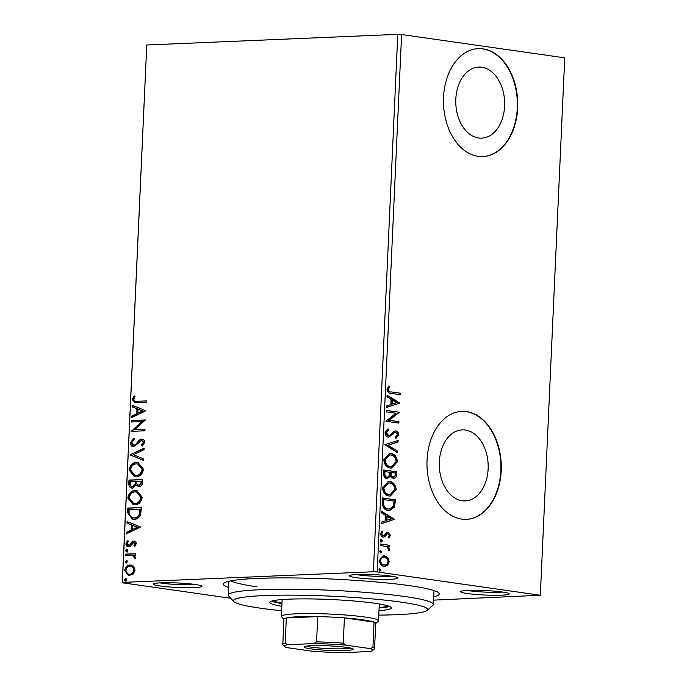 <?xml version="1.0" encoding="UTF-8"?>
<svg xmlns="http://www.w3.org/2000/svg" width="687" height="687" viewBox="0 0 687 687"><rect width="100%" height="100%" fill="white"/><g stroke="black" fill="none" stroke-linecap="round" stroke-linejoin="round"><path stroke-width="1.03" d="M228.608 587.462A108.057 9.979 2.6 0 1 223.859 583.203A108.057 9.979 2.6 0 1 296.303 577.99A108.057 9.979 2.6 0 1 409.735 585.685A108.057 9.979 2.6 0 1 438.821 592.967A108.057 9.979 2.6 0 1 433.703 596.78M195.28 584.474A24.311 2.241 2.6 0 1 201.823 586.114A24.311 2.241 2.6 0 1 187.603 587.72A24.311 2.241 2.6 0 1 159.985 585.977A24.311 2.241 2.6 0 1 153.459 583.916A24.311 2.241 2.6 0 1 169.758 582.748A24.311 2.241 2.6 0 1 195.28 584.474M160.045 582.885A21.615 1.992 -177.4 0 0 162.063 583.203A21.615 1.992 -177.4 0 0 195.357 584.482M391.375 576.153A24.311 2.241 2.6 0 1 397.919 577.793A24.311 2.241 2.6 0 1 383.698 579.399A24.311 2.241 2.6 0 1 356.081 577.647A24.311 2.241 2.6 0 1 349.554 575.594A24.311 2.241 2.6 0 1 365.853 574.418A24.311 2.241 2.6 0 1 391.375 576.153M356.141 574.564A21.615 1.992 -177.4 0 0 358.167 574.882A21.615 1.992 -177.4 0 0 391.453 576.161M502.618 592.048A24.311 2.241 2.6 0 1 509.161 593.688A24.311 2.241 2.6 0 1 494.932 595.294A24.311 2.241 2.6 0 1 467.315 593.542A24.311 2.241 2.6 0 1 460.788 591.49A24.311 2.241 2.6 0 1 477.096 590.313A24.311 2.241 2.6 0 1 502.618 592.048M467.383 590.451A21.615 1.992 -177.4 0 0 469.401 590.777A21.615 1.992 -177.4 0 0 502.686 592.057M462.136 500.746A35.552 24.423 87.6 0 0 465.245 500.9A35.552 24.423 87.6 0 0 488.191 466.61A35.552 24.423 87.6 0 0 465.348 430.028A35.552 24.423 87.6 0 0 462.231 429.864A35.552 24.423 87.6 0 0 439.285 464.154A35.552 24.423 87.6 0 0 462.136 500.746M478.607 137.993A35.552 24.423 87.6 0 0 481.716 138.147A35.552 24.423 87.6 0 0 504.662 103.857A35.552 24.423 87.6 0 0 481.819 67.266A35.552 24.423 87.6 0 0 478.702 67.111A35.552 24.423 87.6 0 0 455.764 101.401A35.552 24.423 87.6 0 0 478.607 137.993M478.161 156.353A54.024 37.124 87.6 0 0 482.892 156.593A54.024 37.124 87.6 0 0 517.766 104.484A54.024 37.124 87.6 0 0 483.047 48.871A54.024 37.124 87.6 0 0 478.315 48.64A54.024 37.124 87.6 0 0 443.441 100.749A54.024 37.124 87.6 0 0 478.161 156.353M482.695 156.602A54.024 37.124 87.6 0 0 517.371 104.355A54.024 37.124 87.6 0 0 482.652 48.889A54.024 37.124 87.6 0 0 478.118 48.648M461.69 519.114A54.024 37.124 87.6 0 0 466.421 519.346A54.024 37.124 87.6 0 0 501.287 467.237A54.024 37.124 87.6 0 0 466.567 411.625A54.024 37.124 87.6 0 0 461.844 411.393A54.024 37.124 87.6 0 0 426.971 463.502A54.024 37.124 87.6 0 0 461.69 519.114M466.224 519.355A54.024 37.124 87.6 0 0 500.9 467.108A54.024 37.124 87.6 0 0 466.181 411.642A54.024 37.124 87.6 0 0 461.647 411.401M230.755 598.265L122.26 582.765L146.769 44.998L122.372 582.413L373.376 571.764L397.782 34.35L401.594 34.53L377.189 571.945L540.334 595.251L433.549 600.129M387.837 557.646L389.228 561.777L387.494 565.453L384.05 566.371C381.362 566.028 379.817 564.027 379.413 560.377L383.681 555.714L384.54 555.766L387.837 557.646L387.056 557.681L388.447 561.811L389.228 561.777M380.323 543.992L389.804 545.349L389.744 546.8L388.344 546.594L389.795 549.342L389.417 550.39L386.687 546.586L380.255 545.444L380.323 543.992M390.431 535.345L388.954 537.947L388.181 536.985L389.263 535.276L388.052 533.696L387.167 533.919L384.711 536.865L383.226 537.131C381.697 536.925 380.83 535.774 380.624 533.687L382.041 530.896L382.882 531.85L381.8 533.687L383.243 535.68L384.162 535.465L386.583 532.494L388.069 532.236L390.431 535.345L389.649 535.379L388.172 537.981M388.052 533.696L386.386 533.945L383.93 536.899L384.711 536.865M383.724 537.157L383.226 537.131M381.586 531.291L382.101 531.884L381.01 533.722L382.461 535.705L384.162 535.465M387.58 532.21L389.649 535.379M382.221 502.309L382.419 497.938L395.394 499.793L394.596 507.049L389.701 510.493L388.215 510.415C384.462 510.098 382.461 507.392 382.221 502.309M383.69 469.968L396.665 471.814L396.545 474.477C396.313 477.328 395.18 478.616 393.127 478.35L390.448 476.194L386.996 478.693C384.857 478.367 383.698 476.709 383.518 473.721L383.69 469.968M393.737 478.384L393.127 478.35M387.605 478.719L386.996 478.693M384.832 444.644L398.091 440.47L398.013 442.042L387.966 445.21L397.601 451.196L397.533 452.767L384.832 444.644M386.326 411.848L386.395 410.397L399.37 412.252L389.263 420.281L398.941 421.663L398.872 423.106L385.896 421.251L395.978 413.231L386.326 411.848M391.599 391.968L400.238 393.204L400.169 394.647L391.401 393.402C389.022 393.642 387.554 392.277 387.013 389.306L388.67 385.974L389.641 386.85L388.344 389.486C388.902 391.35 389.993 392.183 391.599 391.968L400.238 393.204M540.334 595.251L564.74 57.837L401.594 34.53M399.782 403.089L386.523 407.503L386.592 405.931L390.843 404.591L391.083 399.31L387.013 396.785L387.082 395.205L399.782 403.089L398.992 403.363L399.774 403.329M385.046 432.664L388.069 428.843L388.679 430.114L386.377 432.75L388.816 435.713L387.674 435.73L389.752 435.403L393.797 431.376L395.806 430.921C397.49 431.135 398.451 432.398 398.683 434.716L396.322 438.031L395.575 436.786L397.352 434.502L395.798 432.372L394.639 432.398L393.299 433.042L394.08 433.008L392.706 434.613L388.378 437.138C386.429 436.838 385.321 435.343 385.046 432.664M395.248 430.895L395.025 430.955C396.708 431.17 397.661 432.432 397.902 434.751L398.683 434.716M395.798 432.372L394.08 433.008M388.945 437.164L388.378 437.138M390.903 453.523C394.613 453.944 396.794 456.649 397.464 461.647L391.616 468.07L390.31 468.002C386.601 467.564 384.437 464.833 383.81 459.809L389.649 453.454L390.903 453.523L390.122 453.557C393.831 453.978 396.013 456.683 396.674 461.681L397.464 461.647M389.632 481.493C393.342 481.913 395.523 484.627 396.193 489.616L390.353 496.04L389.04 495.971C385.33 495.533 383.166 492.802 382.539 487.787L388.378 481.424L389.632 481.493L388.851 481.527C392.56 481.948 394.742 484.661 395.403 489.651L396.193 489.616M394.51 519.32L381.242 523.743L381.319 522.163L385.562 520.823L385.802 515.542L381.732 513.017L381.8 511.437L394.51 519.32L393.711 519.595L394.493 519.561M381.07 539.561L382.47 540.909L381.337 541.957L380.315 540.6L381.233 539.535M380.572 550.656L381.972 551.996L380.83 553.052L379.808 551.687L380.735 550.631M379.748 568.742L381.148 570.081L380.014 571.137L378.984 569.772L379.911 568.716M133.587 566.251L135.073 570.09L133.244 574.057L128.667 575.569L124.69 570.528C125.446 566.93 127.25 565.083 130.092 564.997L133.587 566.251M135.391 558.497L133.089 555.611L125.541 555.568L125.609 554.117L135.64 553.696L135.579 555.139L134.102 555.199L135.64 557.646L135.245 558.763L132.574 555.534M128.658 546.766C127.043 546.852 126.125 545.873 125.901 543.838L127.396 540.806L128.289 541.596L127.138 543.623L128.675 545.323L129.645 544.937L132.196 541.545L133.767 541.013C135.236 540.927 136.078 541.803 136.275 543.657L134.721 546.509L133.896 545.701L135.038 543.803L133.75 542.464L130.229 546.225L128.083 546.74M135.03 546.191L134.635 545.804L135.777 543.906L134.746 542.584L133.75 542.464M128.873 545.349L130.393 545.049L129.645 544.937M130.393 545.049L132.943 541.648L134.283 541.038M127.507 512.433L127.705 508.062L141.428 507.478L140.603 514.821C138.92 517.938 136.67 519.449 133.871 519.355L132.333 519.278L127.507 512.433L128.246 512.536L128.443 508.165L127.705 508.062M138.98 486.645L136.138 485.005L132.497 488.122C130.229 488.199 129.001 486.774 128.804 483.846L128.976 480.084L142.698 479.5L142.578 482.162C142.346 485.031 141.144 486.525 138.98 486.645L138.362 486.619M132.497 488.122L131.775 488.088M130.118 454.768L144.124 448.156L144.047 449.727L133.433 454.742L143.635 458.882L143.566 460.453L130.118 454.768L144.098 448.62M131.612 421.973L131.681 420.521L145.404 419.937L134.738 429.779L144.974 429.349L144.914 430.792L131.183 431.376L141.823 421.535L131.612 421.973M137.134 401.277L146.271 400.89L146.202 402.333L134.592 402.659L132.282 399.49L134.025 395.875L135.047 396.562L133.69 399.422L135.219 401.242L146.262 401.028M146.769 44.998L397.782 34.35M145.816 410.774L131.81 417.627L131.878 416.056L136.37 413.935L136.61 408.653L132.299 406.91L132.368 405.33L145.816 410.774M134.669 445.322L133.561 445.202L136.043 444.79L140.303 440.049L142.432 439.216L141.685 439.113C143.471 439.01 144.485 440.084 144.734 442.334L142.252 446.069L141.453 444.97L143.334 442.376L141.677 440.556L133.845 446.662C131.792 446.73 130.607 445.451 130.315 442.849L133.501 438.495L134.145 439.646L131.724 442.686L133.931 445.219L135.296 444.687L139.564 439.946L142.286 439.139M142.776 440.685L141.677 440.556M133.845 446.662L133.184 446.636M136.567 462.437L137.975 462.506L143.514 469.273C142.441 474.288 139.925 476.83 135.974 476.898L134.549 476.838L129.079 469.994C130.161 465.056 132.66 462.531 136.567 462.437L138.336 462.566M135.296 490.406L136.704 490.475L142.243 497.242C141.17 502.257 138.662 504.799 134.704 504.876L133.278 504.808L127.808 497.972C128.89 493.026 131.389 490.509 135.296 490.406L137.065 490.535M140.543 527.006L126.528 533.859L126.606 532.288L131.088 530.166L131.329 524.885L127.018 523.142L127.086 521.562L140.543 527.006M127.207 549.557L127.876 550.656L126.674 551.91L125.584 550.751L127.018 549.506M126.7 560.652L127.37 561.743L126.176 562.997L125.086 561.846L126.52 560.601M125.876 578.737L126.554 579.828L125.352 581.082L124.261 579.931L125.695 578.686M377.189 571.945L373.376 571.764M230.755 580.85A102.655 9.481 -177.4 0 0 257.024 586.801M135.038 402.711L133.02 399.602L132.282 399.49M133.02 399.602L134.764 395.978M135.64 401.285L137.881 401.38M132.574 417.267L132.625 416.159L131.878 416.056M132.625 416.159L137.108 414.038L136.37 413.935M137.108 414.038L137.348 408.756L136.61 408.653M137.348 408.756L132.299 406.91M133.038 407.013L133.098 405.631M137.804 413.256L143.248 411.144L137.984 409.212L137.804 413.256L142.501 411.032L137.984 409.212M143.248 411.144L142.501 411.032M132.359 421.938L132.419 420.633L131.681 420.521M132.419 420.633L145.395 420.075M144.974 429.487L134.738 429.779M131.93 431.342L131.2 431.05M131.938 431.153L142.561 421.646L141.823 421.535M133.561 446.662L131.054 442.96L130.315 442.849M131.054 442.96L134.248 438.607M136.043 444.79L135.296 444.687M140.303 440.049L139.564 439.946M142.681 445.743L141.453 444.97M142.2 445.082L144.072 442.488L143.334 442.376M144.072 442.488L142.424 440.659M143.574 460.264L130.109 455.009M134.927 476.881L129.817 470.106L129.079 469.994M129.817 470.106C130.908 465.159 133.398 462.643 137.306 462.54M134.875 475.395L136.782 475.559C139.916 475.498 141.943 473.48 142.844 469.504L138.396 464.043L136.507 463.88C133.381 463.948 131.38 465.949 130.487 469.891L134.875 475.395L136.043 475.456C139.178 475.395 141.196 473.369 142.106 469.393L137.658 463.94M136.782 475.559L136.043 475.456M142.844 469.504L142.106 469.393M132.144 488.122L129.542 483.949L129.714 480.196L128.976 480.084M129.714 480.196L142.69 479.638M138.722 486.645L136.138 485.005M129.542 483.949L128.804 483.846M133.304 486.782L132.127 486.654L133.304 486.782L135.863 484.404L136.163 481.364L130.315 481.475L130.238 483.124C130.109 485.426 130.882 486.611 132.565 486.671L135.116 484.301L135.416 481.261M139.762 485.305L138.594 485.177L139.762 485.305L141.9 482.618L141.969 481.115L136.825 481.201L136.79 481.939C136.679 484.103 137.426 485.185 139.023 485.194L141.161 482.514L141.221 481.012M141.9 482.618L141.161 482.514M135.863 484.404L135.116 484.301M133.656 504.851L128.546 498.075L127.808 497.972M128.546 498.075C129.637 493.129 132.127 490.612 136.035 490.518M133.604 503.373L135.511 503.537C138.654 503.468 140.672 501.45 141.574 497.474L137.125 492.012L135.236 491.858C132.11 491.918 130.109 493.919 129.216 497.86L133.604 503.373L134.772 503.425C137.907 503.365 139.933 501.347 140.835 497.371L136.387 491.909M135.511 503.537L134.772 503.425M141.574 497.474L140.835 497.371M128.443 508.165L141.419 507.616M132.72 519.32L128.246 512.536M132.72 517.852L134.678 518.007C136.979 518.101 138.783 516.839 140.079 514.219L140.698 509.093L129.044 509.445L129.147 514.855L132.72 517.852L133.931 517.904C136.232 517.989 138.035 516.727 139.341 514.116L139.959 508.981M140.079 514.219L139.341 514.116M134.678 518.007L133.931 517.904M127.293 533.498L127.344 532.391L126.606 532.288M127.344 532.391L131.827 530.27L131.088 530.166M131.827 530.27L132.067 524.988L131.329 524.885M132.067 524.988L127.018 523.142M127.756 523.245L127.825 521.862M132.522 529.488L137.967 527.376L132.711 525.443L132.522 529.488L137.228 527.264L132.711 525.443M137.967 527.376L137.228 527.264M134.635 545.804L133.896 545.701M135.777 543.906L135.038 543.803M128.478 546.766L126.64 543.949L125.901 543.838M126.64 543.949L128.134 540.909M131.492 543.46L130.753 543.357M132.943 541.648L132.196 541.545M127.421 552.013L125.584 550.751M126.331 550.854L127.524 549.6M126.296 555.534L126.348 554.229L125.609 554.117M126.348 554.229L135.631 553.834M134.953 558.222L134.205 558.119M135.159 557.569L134.42 557.466M126.915 563.108L125.086 561.846M125.824 561.949L127.026 560.695M129.027 575.603L125.429 570.631L124.69 570.528M125.429 570.631C126.185 567.033 127.988 565.186 130.839 565.109L130.092 564.997M130.839 565.109L131.466 565.109M130.41 574.272L128.898 574.126L130.41 574.272C132.539 574.238 133.931 572.898 134.583 570.244C134.171 567.625 132.9 566.397 130.762 566.552M129.671 574.16C131.792 574.134 133.184 572.795 133.845 570.133C133.424 567.522 132.153 566.294 130.023 566.449C127.902 566.474 126.537 567.814 125.919 570.468C126.296 573.087 127.542 574.323 129.671 574.16M134.583 570.244L133.845 570.133M131.569 566.595L130.023 566.449M126.09 581.193L124.261 579.931M125.008 580.034L126.202 578.78M399.448 393.239L399.387 394.536M388.301 386.377L389.641 386.85M388.851 386.884L387.794 388.593L388.576 388.559M387.794 388.593L387.562 389.52L388.344 389.486M387.562 389.52C388.121 391.384 389.203 392.217 390.817 392.002M398.992 403.363L386.532 407.288M387.056 395.712L399.001 403.123M392.38 400.117L391.599 400.152L391.418 404.196L396.648 402.762L392.38 400.117L392.2 404.162M386.386 410.543L399.37 412.252M398.58 412.286L399.353 412.561M398.572 412.595L388.481 420.307L389.263 420.281M388.481 420.307L398.941 421.663M398.159 421.689L398.099 422.994M387.416 429.152L387.889 430.148L388.679 430.114M387.889 430.148L385.596 432.784L386.377 432.75M385.596 432.784L387.674 435.73L388.971 435.438M397.902 434.751L395.54 438.066M393.299 433.042L391.925 434.648L392.706 434.613M391.925 434.648L388.55 437.155M397.292 440.719L397.232 442.076L398.013 442.042M397.232 442.076L387.966 445.21M387.176 445.245L397.601 451.196M396.82 451.222L396.768 452.295M396.674 461.681L391.229 468.07M389.254 453.48L390.122 453.557M389.83 454.914L389.04 454.949L384.359 459.989C384.849 464.051 386.592 466.25 389.598 466.585L391.461 466.602L396.124 461.518C395.583 457.49 393.823 455.301 390.843 454.966L389.83 454.914L385.149 459.955C385.639 464.017 387.382 466.215 390.379 466.55L391.461 466.602M389.598 466.585L390.379 466.55M384.359 459.989L385.149 459.955M383.681 470.106L396.665 471.814M395.875 471.849L395.755 474.511L393.342 478.375M387.202 478.71L389.666 476.228L390.448 476.194M386.283 477.276L387.485 477.259L389.486 475.301L389.778 472.287L384.952 471.6L384.875 473.257C384.746 475.55 385.476 476.881 387.064 477.242L386.283 477.276C384.694 476.915 383.964 475.584 384.093 473.291L384.875 473.257M384.952 471.6L384.17 471.634L384.093 473.291M392.389 476.933L393.17 476.898C394.39 477.07 395.068 476.297 395.197 474.571L395.265 473.077L391.109 472.484L391.075 473.223C390.963 475.387 391.667 476.606 393.17 476.898L392.389 476.933C390.877 476.641 390.182 475.413 390.293 473.249L391.075 473.223M391.109 472.484L390.319 472.51L390.293 473.249M395.403 489.651L389.958 496.048M387.983 481.458L388.851 481.527M388.559 482.884L387.769 482.918L383.088 487.959C383.578 492.021 385.33 494.219 388.327 494.554L390.19 494.58L394.853 489.496C394.312 485.46 392.552 483.279 389.572 482.944L388.559 482.884L383.878 487.925C384.368 491.986 386.111 494.185 389.108 494.528L390.19 494.58M388.327 494.554L389.108 494.528M383.088 487.959L383.878 487.925M382.41 498.084L395.394 499.793M394.613 499.827L393.806 507.083L394.596 507.049M393.806 507.083L389.289 510.501M383.681 499.578L382.899 499.604L382.977 505.082C383.956 507.59 385.459 508.895 387.502 508.998L389.477 509.033L393.402 506.113L393.995 501.046L383.681 499.578L383.767 505.048C384.737 507.556 386.249 508.861 388.284 508.973L389.477 509.033M387.502 508.998L388.284 508.973M382.977 505.082L383.767 505.048M393.711 519.595L381.251 523.52M381.783 511.944L393.72 519.355M387.107 516.349L386.317 516.384L386.137 520.428L391.367 518.994L387.107 516.349L386.918 520.403M387.262 533.722L386.386 533.945L387.262 533.722M383.93 536.899L383.312 537.14M382.101 531.884L382.882 531.85M381.01 533.722L381.8 533.687M382.461 535.705L383.38 535.499L382.461 535.705M380.667 539.578L381.689 540.935L382.47 540.909M381.689 540.935L380.555 541.991M380.315 544.138L389.804 545.349M389.022 545.384L388.962 546.689M389.795 549.342L389.014 549.368L387.562 546.629L388.344 546.594M389.014 549.368L388.636 550.424M380.16 550.673L381.182 552.03L381.972 551.996M381.182 552.03L380.048 553.087M388.447 561.811L386.704 565.487L387.494 565.453M386.704 565.487L384.574 566.423M383.269 555.749L384.54 555.766M383.75 555.8L387.056 557.681M383.681 557.243C381.671 556.891 380.375 557.999 379.791 560.566C380.143 563.271 381.319 564.74 383.329 564.954L384.11 564.929C386.12 565.272 387.442 564.164 388.069 561.605C387.683 558.9 386.48 557.432 384.462 557.209L382.968 557.209M383.329 564.954L384.11 564.929C382.101 564.705 380.924 563.237 380.581 560.54L379.791 560.566M384.462 557.209C382.461 556.856 381.165 557.964 380.581 560.54M379.336 568.759L380.366 570.116L381.148 570.081M380.366 570.116L379.233 571.172M378.786 615.105A97.253 8.983 -177.4 0 0 427.262 610.357A97.253 8.983 -177.4 0 0 401.165 602.138A97.253 8.983 -177.4 0 0 290.687 595.14A97.253 8.983 -177.4 0 0 233.795 601.572A97.253 8.983 -177.4 0 0 259.969 608.124A97.253 8.983 -177.4 0 0 281.636 610.691M233.795 601.572L228.668 595.998A102.655 9.481 2.6 0 1 228.264 595.105A102.655 9.481 2.6 0 1 293.1 589.24A102.655 9.481 2.6 0 1 405.33 596.599A102.655 9.481 2.6 0 1 433.36 604.414A102.655 9.481 2.6 0 1 432.879 605.273L427.262 610.357M281.979 603.169A58.077 5.359 2.6 0 1 273.34 600.678M378.992 610.7A60.782 5.608 -177.4 0 0 391.281 607.892A60.782 5.608 -177.4 0 0 374.69 603.263A60.782 5.608 -177.4 0 0 308.24 598.901A60.782 5.608 -177.4 0 0 269.845 602.379A60.782 5.608 -177.4 0 0 281.842 606.286M271.674 601.108A60.782 5.608 -177.4 0 0 281.962 603.598M379.112 608.012A60.782 5.608 -177.4 0 0 389.572 606.466M387.957 605.882A58.077 5.359 2.6 0 1 379.13 607.583M346.463 647.369A24.586 2.267 2.6 0 1 353.075 649.026A24.586 2.267 2.6 0 1 338.691 650.649A24.586 2.267 2.6 0 1 310.764 648.88A24.586 2.267 2.6 0 1 304.169 646.802A24.586 2.267 2.6 0 1 320.649 645.617A24.586 2.267 2.6 0 1 346.463 647.369M306.668 646.115A22.963 2.121 -177.4 0 0 312.018 647.223A22.963 2.121 -177.4 0 0 350.645 648.116M370.319 648.631L372.929 647.386A45.926 4.242 2.6 0 1 374.561 648.597L375.712 623.341A45.926 4.242 -177.4 0 0 374.08 622.121A45.926 4.242 -177.4 0 0 363.174 619.837A45.926 4.242 -177.4 0 0 344.419 617.888A45.926 4.242 -177.4 0 0 317.712 616.617A45.926 4.242 -177.4 0 0 286.333 617.948A45.926 4.242 -177.4 0 0 283.954 619.167L282.812 644.432A45.926 4.242 2.6 0 1 285.191 643.204L287.801 644.707A44.303 4.088 -177.4 0 0 284.53 646.501A44.303 4.088 -177.4 0 0 286.908 647.618L311.494 651.13A44.303 4.088 -177.4 0 0 343.423 652.65L369.426 651.542A44.303 4.088 -177.4 0 0 372.663 650.503A44.303 4.088 -177.4 0 0 370.319 648.631L345.733 645.119A44.303 4.088 -177.4 0 0 313.804 643.599L287.801 644.707M283.946 619.365L281.576 616.789A48.622 4.491 2.6 0 1 281.378 616.359A48.622 4.491 2.6 0 1 312.096 613.585A48.622 4.491 2.6 0 1 365.252 617.072A48.622 4.491 2.6 0 1 378.528 620.773A48.622 4.491 2.6 0 1 378.305 621.177L375.703 623.538M372.929 647.386L374.08 622.121L344.419 617.888L343.268 643.144L345.733 645.119M313.804 643.599L316.57 641.873L317.712 616.617L286.333 617.948L285.191 643.204M284.53 646.501L282.992 644.835A45.926 4.242 2.6 0 1 282.812 644.432M374.561 648.597A45.926 4.242 2.6 0 1 374.346 648.983L372.663 650.503M316.57 641.873A45.926 4.242 2.6 0 1 343.268 643.144M138.336 442.299L137.598 442.196M136.129 482.094L135.382 481.991M140.655 510.037L139.916 509.934M395.755 474.511L396.545 474.477M394.475 502.669L395.265 502.644M382.822 501.167L383.612 501.132M385.347 535.259L386.128 535.225M135.219 401.242L135.966 401.345M387.82 533.679L387.039 533.713M383.509 535.688L382.728 535.723M433.36 604.414L433.986 590.554M228.264 595.105L228.891 581.245M281.378 616.359L282.142 599.562M378.528 620.773L379.293 603.976"/></g></svg>
